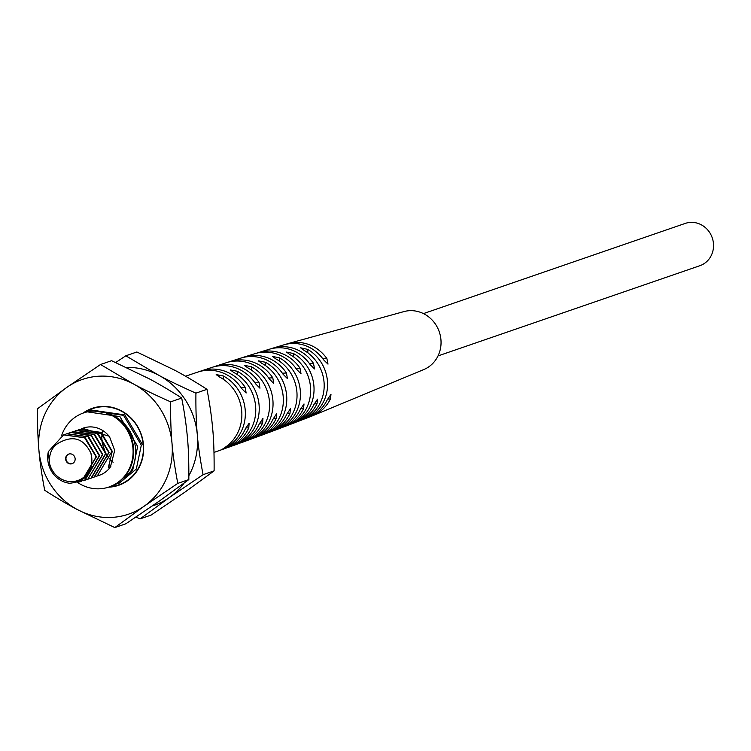<?xml version="1.0" encoding="UTF-8"?>
<svg xmlns="http://www.w3.org/2000/svg" width="751" height="751" viewBox="0 0 751 751"><rect width="100%" height="100%" fill="white"/><g stroke="black" fill="none" stroke-linecap="round" stroke-linejoin="round"><path stroke-width="1.13" d="M251.623 370.196L251.313 366.713L244.282 365.343L247.802 367.84A40.263 37.494 71 0 1 269.431 401.344A40.263 37.494 71 0 1 253.829 436.763L250.721 438.941M438.021 355.918L699.819 265.732A22.38 20.84 -109 0 0 713.45 243.493A22.38 20.84 -109 0 0 685.25 223.413L423.442 313.599M285.577 344.39A38.17 35.541 71 0 1 287.361 343.798L404.348 311.477A30.697 28.576 71 0 1 440.931 339.649A30.697 28.576 71 0 1 424.287 369.342L312.2 415.932A38.17 35.541 71 0 1 310.445 416.57M223.507 379.405L223.207 375.904L216.175 374.599L219.686 377.086A40.638 37.841 71 0 1 241.709 410.994A40.638 37.841 71 0 1 225.798 446.864L222.681 449.023M223.207 375.904A40.61 37.813 71 0 1 245.192 409.793A40.61 37.813 71 0 1 229.299 445.625L229.177 444.17M237.56 374.749L237.26 371.266L230.228 369.933L233.739 372.421A40.488 37.7 71 0 1 255.612 406.169A40.488 37.7 71 0 1 239.813 441.86L236.706 444.029M237.26 371.266A40.441 37.653 71 0 1 259.076 404.958A40.441 37.653 71 0 1 243.324 440.593L243.193 439.157M251.322 366.713A40.197 37.428 71 0 1 272.885 400.142A40.197 37.428 71 0 1 257.33 435.477L257.208 434.04M265.694 365.737L265.385 362.245L258.353 360.837L261.864 363.353A39.963 37.212 71 0 1 283.193 396.519A39.963 37.212 71 0 1 267.835 431.581L264.728 433.778M265.385 362.245A39.878 37.128 71 0 1 286.619 395.317A39.878 37.128 71 0 1 271.336 430.276L271.214 428.83M279.766 361.362L279.466 357.861L272.425 356.415L275.946 358.95A39.596 36.865 71 0 1 296.88 391.703A39.596 36.865 71 0 1 281.841 426.315L278.734 428.53M279.466 357.861A39.484 36.761 71 0 1 300.287 390.501A39.484 36.761 71 0 1 285.333 424.982L285.211 423.526M293.857 357.1L293.547 353.571L286.497 352.069L290.027 354.632A39.146 36.442 71 0 1 310.492 386.887A39.146 36.442 71 0 1 295.828 420.964M293.547 353.571A39.014 36.33 71 0 1 313.89 385.685A39.014 36.33 71 0 1 299.33 419.602L299.198 418.129M307.948 352.923L307.638 349.365L300.588 347.807L304.117 350.407A38.62 35.954 71 0 1 324.038 382.081A38.62 35.954 71 0 1 309.816 415.51L306.708 417.791M307.638 349.365A38.47 35.823 71 0 1 327.417 380.879A38.47 35.823 71 0 1 313.308 414.139L313.176 412.628M199.663 371.51A40.535 37.738 71 0 1 201.428 370.872A40.535 37.738 71 0 1 245.258 387.46L241.127 387.676M185.516 376.204L197.87 372.064A40.573 37.775 71 0 1 241.794 388.671L246.112 393.026L245.258 387.46M213.932 366.807A40.329 37.55 71 0 1 215.697 366.178A40.329 37.55 71 0 1 259.076 382.635M201.428 370.872L212.129 367.342A40.385 37.606 71 0 1 255.622 383.845L259.949 388.201L259.067 382.635L254.955 382.85M228.22 362.179A40.047 37.287 71 0 1 229.994 361.56A40.047 37.287 71 0 1 272.801 377.819L268.698 378.025M215.706 366.178L226.417 362.705A40.122 37.362 71 0 1 269.374 379.02L273.711 383.376L272.801 377.819M242.535 357.617A39.69 36.959 71 0 1 244.3 357.007A39.69 36.959 71 0 1 286.45 373.003L282.367 373.209M229.994 361.56L240.724 358.143A39.784 37.043 71 0 1 283.052 374.205L287.398 378.56L286.45 373.003M256.861 353.139A39.259 36.555 71 0 1 258.635 352.529A39.259 36.555 71 0 1 300.024 368.187L295.941 368.403M244.31 357.007L255.049 353.646A39.381 36.658 71 0 1 296.636 369.389L301.01 373.745L300.015 368.187M271.214 348.727A38.752 36.086 71 0 1 272.988 348.126A38.752 36.086 71 0 1 313.505 363.381L309.44 363.597M310.135 364.582L314.538 368.938L313.505 363.381M258.635 352.529L269.402 349.224A38.892 36.208 71 0 1 310.144 364.582M287.361 343.798A38.17 35.541 71 0 1 326.901 358.584L322.846 358.79M272.988 348.126L283.765 344.878A38.329 35.682 71 0 1 323.559 359.785L327.999 364.132L326.901 358.584M309.816 415.51C305.084 418.908 306.248 418.448 313.308 414.139M299.32 419.602C292.261 423.846 291.097 424.296 295.828 420.954L292.721 423.198M281.841 426.315C277.1 429.61 278.274 429.168 285.333 424.982M267.835 431.581C263.103 434.848 264.268 434.407 271.336 430.276M253.829 436.763C249.097 440.002 250.261 439.57 257.33 435.477M239.813 441.86C235.082 445.071 236.255 444.648 243.324 440.593M225.798 446.864C221.066 450.074 222.23 449.652 229.299 445.625M245.802 427.967L248.788 427.817L249.116 423.217L245.324 429.018A40.573 37.775 71 0 1 224.296 448.788L214.016 452.421M248.788 427.817A40.535 37.738 71 0 1 227.835 447.521A40.535 37.738 71 0 1 226.051 448.103M259.639 423.142L262.606 422.991L262.953 418.391L259.151 424.193A40.385 37.606 71 0 1 238.442 443.71L227.835 447.521M262.606 422.991A40.329 37.55 71 0 1 241.972 442.433A40.329 37.55 71 0 1 240.189 443.024M273.402 418.326L276.33 418.176L276.706 413.576L272.904 419.377A40.122 37.362 71 0 1 252.552 438.565L241.972 442.433M276.33 418.176A40.047 37.287 71 0 1 256.072 437.27A40.047 37.287 71 0 1 254.298 437.871M287.07 413.51L289.98 413.36L290.393 408.76L286.582 414.561A39.784 37.043 71 0 1 266.633 433.355L256.072 437.27M289.98 413.36A39.69 36.959 71 0 1 270.153 432.041A39.69 36.959 71 0 1 268.379 432.651M300.672 408.694L303.554 408.544L304.005 403.944L300.165 409.746A39.381 36.658 71 0 1 280.696 428.07L270.153 432.041M303.554 408.544A39.259 36.555 71 0 1 284.197 426.737A39.259 36.555 71 0 1 282.432 427.357M314.181 403.888L317.035 403.738L317.532 399.138L313.674 404.939A38.892 36.208 71 0 1 294.721 422.719L284.197 426.737M317.035 403.738A38.752 36.086 71 0 1 298.222 421.367A38.752 36.086 71 0 1 296.448 421.996M327.614 399.081L330.431 398.931L330.984 394.331L327.089 400.133A38.329 35.682 71 0 1 308.708 417.303L298.222 421.367M330.431 398.941A38.17 35.541 71 0 1 312.2 415.932M102.652 430.661L102.174 433.092M102.108 433.571L101.826 436.716M101.807 437.307L102.108 442.264M102.277 443.325L105.516 452.891M105.985 453.735L108.773 457.875M109.083 458.241L111.232 460.588M111.505 460.851L113.11 462.269M118.489 483.738L136.325 469.037L141.31 445.174L123.577 415.35L90.514 410.534L88.712 411.21M111.702 486.019L119.334 482.79C131.491 474.895 136.879 463.02 135.499 447.183C132.786 431.046 123.896 419.8 108.829 413.435C123.286 420.016 131.566 431.478 133.65 447.812C134.429 463.874 128.449 475.946 115.692 484.048L109.102 486.977A39.165 36.461 71 0 1 77.447 482.386M118.733 482.067L119.334 482.79M61.591 435.664A39.165 36.461 71 0 1 83.596 412.919L86.872 411.792L119.935 416.608L137.658 446.432L132.674 470.295L114.837 484.996M90.524 410.534L91.791 410.093L124.844 414.918L142.568 444.742M83.596 412.919A39.165 36.461 71 0 1 132.946 448.056A39.165 36.461 71 0 1 109.102 486.977M95.921 476.406L99.554 475.205A24.924 23.206 -109 0 0 110.378 467.019L108.313 467.732L112.265 451.285L101.291 432.435L79.85 429.272M108.717 435.787A24.924 23.206 -109 0 0 83.314 428.079L82.535 428.342L109.355 436.275L114.725 450.44L110.378 467.019M109.421 465.939L110.866 466.709M90.909 453.172C83.783 438.49 73.176 435.017 59.104 442.771C52.204 446.563 48.975 453.313 49.444 463.01A22.887 21.31 -109 0 0 75.954 481.072A22.887 21.31 -109 0 0 90.909 453.172C94.194 471.215 87.144 481.25 69.759 483.268A24.924 23.206 71 0 1 48.393 451.567L63.591 434.876L84.638 437.786L96.128 456.843L81.465 481.429L77.053 482.442M81.465 481.429L96.475 456.721L85.267 437.72L63.591 434.876M65.609 434.219L66.745 433.787L87.98 436.819L99.282 455.754L84.619 480.34L83.314 480.743M85.004 480.208L99.639 455.632L88.674 436.8L67.008 433.702M87.829 479.232L102.793 454.543L91.369 435.383L70.707 432.426L91.35 435.88L102.446 454.665L87.773 479.251L86.468 479.654M82.535 428.342L81.38 428.783M97.254 475.993L111.918 451.407L100.615 432.473L79.381 429.431L78.217 429.872M75.062 430.961L76.227 430.53L97.301 433.458L108.764 452.496L94.091 477.073L92.795 477.476M94.41 476.969L109.111 452.374L97.949 433.393L77.034 430.239M71.88 432.06L73.063 431.618L94.044 434.472L105.6 453.576L91.068 478.124L89.641 478.565M91.444 477.993L105.957 453.463L94.626 434.369L73.063 431.609M63.873 434.782L64.389 434.594M68.726 433.139L69.899 432.698M48.393 451.567L49.444 463.01M75.128 458.645A5.088 4.731 -109 0 0 68.726 454.083A5.088 4.731 -109 0 0 65.628 459.133A5.088 4.731 -109 0 0 72.04 463.705A5.088 4.731 -109 0 0 75.128 458.645M68.895 454.026A5.088 4.731 -109 0 0 72.209 463.639M170.646 401.841C170.458 417.105 170.918 430.952 172.017 443.372A71.204 66.295 71 0 0 133.396 383.93L100.531 364.507L66.848 387.366A71.204 66.295 71 0 1 133.396 383.93C142.925 389.168 161.108 397.701 170.646 401.841L181.695 398.039C184.464 412.28 186.379 425.62 187.459 438.049C188.492 448.572 188.942 462.409 188.83 479.579L177.78 483.381L144.098 506.24A71.204 66.295 71 0 1 77.55 509.676L114.8 527.587L125.849 523.785L159.531 500.926L188.83 479.579M181.695 398.039C174.298 393.158 158.733 383.723 148.839 378.607L111.58 360.696L100.531 364.507M66.848 387.366L37.55 408.713C37.372 423.968 37.822 437.814 38.921 450.234C39.737 460.823 41.662 474.163 44.684 490.253C52.082 495.125 67.646 504.569 77.55 509.676A71.204 66.295 71 0 1 38.921 450.234A71.204 66.295 71 0 1 66.848 387.366M114.8 527.587L144.098 506.24A71.204 66.295 71 0 0 172.017 443.372C172.833 453.961 174.758 467.3 177.78 483.381M82.986 413.134A40.685 37.888 71 0 1 121.193 410.75A40.685 37.888 71 0 1 143.497 444.845A40.685 37.888 71 0 1 108.491 487.183M84.365 412.656A40.319 37.541 71 0 1 143.244 444.827A40.319 37.541 71 0 1 109.871 486.704M126.365 367.408A71.204 66.295 71 0 1 158.677 375.218C168.205 380.457 186.389 388.99 195.927 393.139L206.976 389.328C209.745 403.578 211.66 416.918 212.74 429.347C213.763 439.861 214.223 453.707 214.11 470.868L203.061 474.679L169.369 497.537A71.204 66.295 71 0 1 152.303 505.958M206.976 389.328C199.578 384.446 184.014 375.012 174.11 369.905L136.86 351.994L125.811 355.796L115.692 362.526M195.927 393.139C195.739 408.394 196.199 422.24 197.297 434.66A71.204 66.295 71 0 0 158.677 375.218L125.811 355.796M135.969 517.054L140.08 518.885L151.129 515.073L184.812 492.215L214.11 470.868M140.08 518.885L169.369 497.537A71.204 66.295 71 0 0 184.079 483.146M188.867 475.674A71.204 66.295 71 0 0 197.297 434.66C198.114 445.259 200.038 458.589 203.061 474.679M85.239 480.133L84.619 480.349M88.393 479.044L87.783 479.26M94.71 476.866L94.1 477.082M91.547 477.955L90.937 478.171M67.543 433.505L66.745 433.787M80.179 429.159L79.381 429.431M76.996 430.257L76.217 430.52"/></g></svg>
